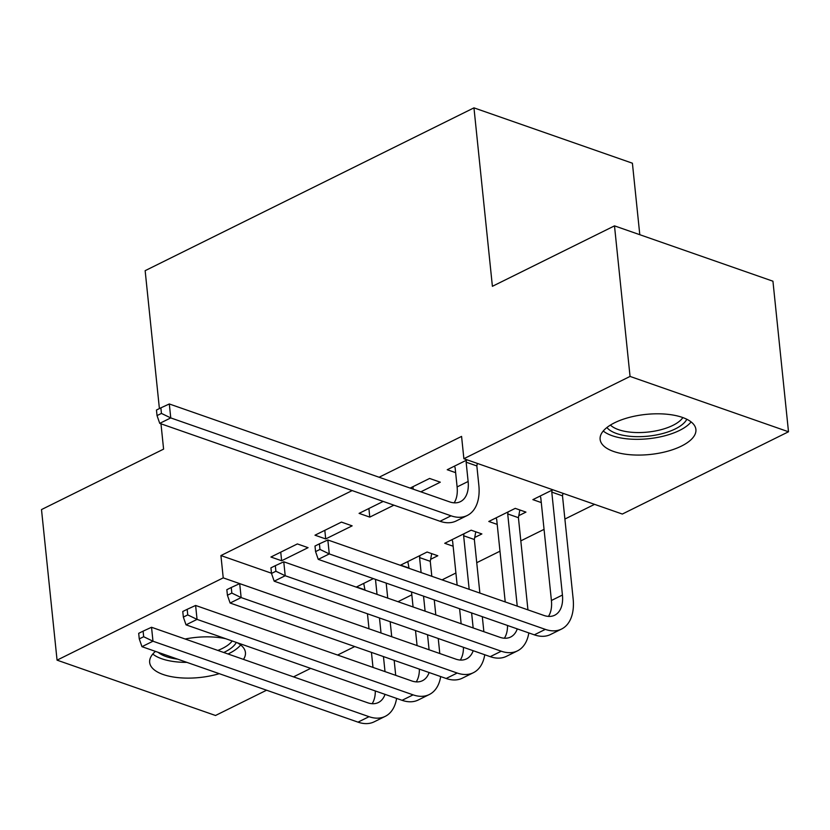 <?xml version="1.0" encoding="UTF-8"?>
<svg xmlns="http://www.w3.org/2000/svg" width="830" height="830" viewBox="0 0 830 830"><rect width="100%" height="100%" fill="white"/><g stroke="black" fill="none" stroke-linecap="round" stroke-linejoin="round"><path stroke-width="1.25" d="M185.121 639.007A48.14 20.138 -5.9 0 1 225.802 638.737M237.079 642.679A48.14 20.138 -5.9 0 1 245.441 652.536A48.14 20.138 -5.9 0 1 243.47 659.383M614.605 422.771A48.14 20.138 -5.9 0 1 665.712 414.129A48.14 20.138 -5.9 0 1 695.903 429.483A48.14 20.138 -5.9 0 1 681.409 446.104A48.14 20.138 -5.9 0 1 630.302 454.747A48.14 20.138 -5.9 0 1 600.121 439.381A48.14 20.138 -5.9 0 1 614.605 422.771M397.985 601.698L411.825 594.84M442.058 579.869L455.898 573.011M476.742 562.699L499.982 551.193M520.815 540.87L544.055 529.364M564.888 519.051L594.571 504.35M354.742 646.549L337.592 655.046M310.659 668.378L293.519 676.865M266.586 690.207L215.51 715.491L57.063 660.151L223.229 577.867L369.008 628.787L367.451 613.775M639.795 234.703L632.408 163.209L473.961 107.859L145.146 270.673L159.401 408.578M473.961 107.859L492.398 286.308L614.49 225.864L772.938 281.204L788.5 431.776L622.334 514.05L463.877 458.71L630.053 376.426L788.5 431.776M430.646 559.306L437.804 555.758L427.097 552.023L400.651 565.116L409.055 568.052M341.441 522.101L314.995 535.194L325.702 538.94L352.148 525.846L341.441 522.101M518.802 515.648L525.95 512.11L515.243 508.365L488.797 521.468L497.212 524.404M420.841 491.827L440.305 482.189L429.598 478.454L410.134 488.092M352.159 490.582L220.925 555.561L271.472 573.219M463.877 458.71L461.573 436.404L379.082 477.25M467.166 459.851L447.225 469.728L455.639 472.664M477.873 463.586L477.219 463.908M563.518 493.508L562.875 493.829M541.285 502.575L532.881 499.639L552.811 489.773M383.201 501.424L359.079 513.376L369.775 517.111L393.908 505.169M474.719 537.477L481.877 533.939L471.17 530.194L444.724 543.287L453.139 546.223M297.368 543.93L270.922 557.023L281.629 560.758L308.075 547.665L297.368 543.93M364.982 589.881L356.568 586.935L373.365 578.624M219.265 673.67A48.14 20.138 -5.9 0 1 149.659 662.433A48.14 20.138 -5.9 0 1 155.459 651.384M160.978 423.808L163.593 449.123L41.5 509.579L57.063 660.151M614.49 225.864L630.053 376.426M220.925 555.561L223.229 577.867M412.967 486.691L413.226 489.171M368.894 508.51L369.775 517.111M324.821 530.339L325.702 538.94M280.737 552.158L281.629 560.758M454.384 466.18L455.12 467.653L457.112 486.93A30.866 18.644 -116.3 0 1 454.135 502.835M466.138 462.196L468.13 481.473A30.866 18.644 -116.3 0 1 460.411 501.652A30.866 18.644 -116.3 0 1 449.601 501.87L169.31 403.971L170.752 417.915L451.043 515.814A46.293 27.971 63.7 0 0 467.259 515.482A46.293 27.971 63.7 0 0 478.837 485.208L476.845 465.941L466.138 462.196L466.522 460.173M477.323 463.399L476.845 465.941M161.445 413.423L160.875 407.852L156.465 410.03L157.036 415.602L161.445 413.423L170.752 417.915L159.734 423.373L440.025 521.271A46.293 27.971 63.7 0 0 456.241 520.939L467.259 515.482M159.734 423.373L157.036 415.602M160.875 407.852L169.31 403.971M562.968 493.311L562.491 495.852L551.784 492.117L562.429 595.037A30.866 18.644 -116.3 0 1 554.71 615.217A30.866 18.644 -116.3 0 1 543.889 615.435L327.84 539.977L329.282 553.921L545.331 629.379A46.293 27.971 63.7 0 0 561.557 629.047A46.293 27.971 63.7 0 0 573.136 598.772L562.491 495.852M551.784 492.117L552.168 490.084M540.029 496.101L540.766 497.575L551.411 600.495A30.866 18.644 -116.3 0 1 548.433 616.4M319.975 549.429L319.405 543.847L314.995 546.036L315.566 551.608L319.975 549.429L329.282 553.921L318.264 559.368L534.312 634.836A46.293 27.971 63.7 0 0 550.539 634.504L561.557 629.047M318.264 559.368L315.566 551.608M319.405 543.847L327.84 539.977M519.85 509.983L518.418 517.681L507.711 513.936L517.235 606.128M527.942 609.874L518.418 517.681M507.711 513.936L508.095 511.913M495.956 517.92L496.693 519.393L505.221 601.937M517.266 628.881A30.866 18.644 -116.3 0 1 510.626 637.035A30.866 18.644 -116.3 0 1 499.816 637.264L283.767 561.796L285.209 575.74L501.258 651.208A46.293 27.971 63.7 0 0 517.474 650.865A46.293 27.971 63.7 0 0 528.824 632.917M507.514 625.478A30.866 18.644 -116.3 0 1 504.36 638.218M275.902 571.248L275.321 565.676L270.922 567.855L271.493 573.437L275.902 571.248L285.209 575.74L274.19 581.197L490.24 656.665A46.293 27.971 63.7 0 0 506.456 656.323L517.474 650.865M274.19 581.197L271.493 573.437M275.321 565.676L283.767 561.796M475.777 531.802L474.345 539.5L463.638 535.765L469.178 589.341M483.869 631.692L482.313 616.68M479.875 593.077L474.345 539.5M471.616 612.934L473.162 627.957M463.638 535.765L464.012 533.742M451.873 539.749L452.62 541.222L457.154 585.14M459.592 608.743L461.148 623.755M473.183 650.71A30.866 18.644 -116.3 0 1 466.553 658.864A30.866 18.644 -116.3 0 1 455.743 659.093L239.694 583.625L241.136 597.569L457.185 673.026A46.293 27.971 63.7 0 0 473.401 672.694A46.293 27.971 63.7 0 0 484.751 654.746M463.441 647.307A30.866 18.644 -116.3 0 1 460.276 660.047M231.829 593.077L231.248 587.495L226.839 589.684L227.42 595.255L231.829 593.077L241.136 597.569L230.118 603.026L446.167 678.484A46.293 27.971 63.7 0 0 462.383 678.152L473.401 672.694M230.118 603.026L227.42 595.255M231.248 587.495L239.694 583.625M603.244 431.009A47.839 20.013 174.1 0 0 648.448 438.728A47.839 20.013 174.1 0 0 691.12 421.92M686.835 419.264A41.666 17.43 -5.9 0 1 648.189 436.155A41.666 17.43 -5.9 0 1 606.896 427.533M610.434 425.074A38.574 16.144 174.1 0 0 647.763 432.088A38.574 16.144 174.1 0 0 682.883 417.583M152.793 654.05A47.839 20.013 174.1 0 0 186.916 662.371M228.032 653.988A47.839 20.013 174.1 0 0 240.659 644.972M236.332 642.42A41.666 17.43 -5.9 0 1 223.747 652.494M177.662 659.145A41.666 17.43 -5.9 0 1 158.188 652.339M217.834 650.429A38.574 16.144 174.1 0 0 232.193 640.967M431.704 553.631L430.262 561.329L419.565 557.584L421.111 572.555M439.796 653.521L438.24 638.498M435.802 614.905L434.256 599.883M431.818 576.29L430.262 561.329M423.549 596.148L425.095 611.171M427.533 634.763L429.089 649.776M419.565 557.584L419.939 555.561M407.8 561.568L409.086 568.353M411.524 591.946L413.081 606.969M415.519 630.561L417.075 645.584M429.11 672.528A30.866 18.644 -116.3 0 1 422.48 680.693A30.866 18.644 -116.3 0 1 411.67 680.911L195.61 605.454L197.052 619.388L413.101 694.855A46.293 27.971 63.7 0 0 429.328 694.513A46.293 27.971 63.7 0 0 440.678 676.575M419.368 669.125A30.866 18.644 -116.3 0 1 416.204 681.866M187.746 614.905L187.175 609.324L182.766 611.503L183.347 617.084L187.746 614.905L197.052 619.388L186.034 624.845L402.083 700.313A46.293 27.971 63.7 0 0 418.31 699.97L429.328 694.513M186.034 624.845L183.347 617.084M187.175 609.324L195.61 605.454M386.199 583.106L375.482 579.413L377.028 594.373M395.713 675.34L394.167 660.327M391.729 636.735L390.173 621.712M387.735 598.119L386.189 583.158M379.466 617.966L381.022 632.989M383.46 656.582L385.016 671.605M363.727 583.397L365.013 590.182M371.446 652.39L372.992 667.403M385.037 694.357A30.866 18.644 -116.3 0 1 378.407 702.512A30.866 18.644 -116.3 0 1 367.586 702.74L151.537 627.273L152.979 641.216L369.028 716.684A46.293 27.971 63.7 0 0 385.255 716.342A46.293 27.971 63.7 0 0 396.595 698.393M375.295 690.954A30.866 18.644 -116.3 0 1 372.131 703.695M143.673 636.724L143.102 631.153L138.693 633.332L139.264 638.913L143.673 636.724L152.979 641.216L141.961 646.674L358.01 722.142A46.293 27.971 63.7 0 0 374.226 721.799L385.255 716.342M141.961 646.674L139.264 638.913M143.102 631.153L151.537 627.273M468.13 481.473L457.112 486.93M451.043 515.814L440.025 521.271M562.429 595.037L551.411 600.495M545.331 629.379L534.312 634.836M501.258 651.208L490.24 656.665M457.185 673.026L446.167 678.484M413.101 694.855L402.083 700.313M369.028 716.684L358.01 722.142"/></g></svg>
